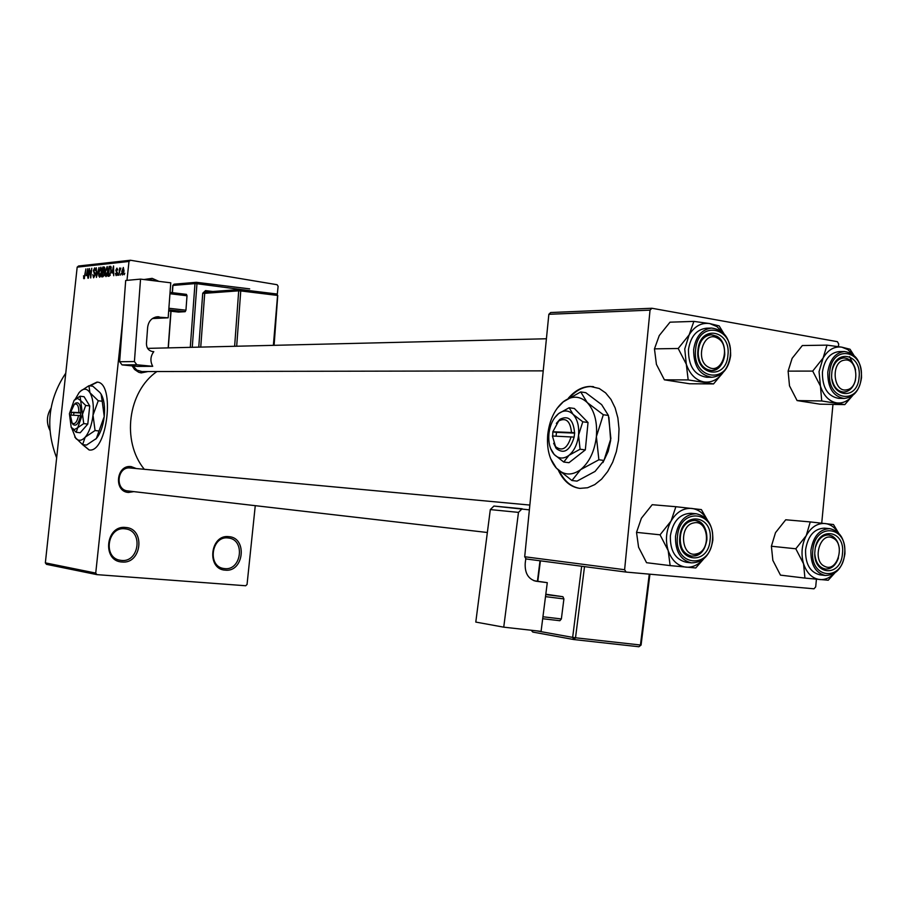 <?xml version="1.0" encoding="UTF-8"?>
<svg xmlns="http://www.w3.org/2000/svg" width="907" height="907" viewBox="0 0 907 907"><rect width="100%" height="100%" fill="white"/><g stroke="black" fill="none" stroke-linecap="round" stroke-linejoin="round"><path stroke-width="1.36" d="M143.918 279.537L152.138 278.358L158.918 281.363M154.655 280.841L151.344 279.844L146.934 279.9M125.654 527.466C145.653 528.43 141.843 564.369 121.98 561.989C101.788 561.263 105.677 524.813 125.654 527.466M121.504 560.435C139.19 562.612 143.385 530.844 125.688 528.906L124.871 528.804C107.423 526.411 102.706 557.85 120.166 560.254L121.504 560.435M228.802 536.649C247.622 537.534 243.983 572.408 225.299 570.152C206.297 569.483 210.005 534.132 228.802 536.649M224.766 568.632C241.466 570.696 245.389 539.744 228.666 538.032L227.974 537.953C211.478 535.674 207.113 566.387 223.655 568.485L224.766 568.632M82.106 444.26L89.124 449.974C107.287 453.273 115.495 382.108 96.97 382.108L89.385 385.781M97.389 382.176L89.895 385.849M133.782 491.628L128.454 492.467C113.375 491.605 116.277 464.373 131.209 466.617L136.265 468.534M147.92 371.553L141.175 372.913L138.782 372.301L134.576 369.5L132.116 365.861M133 365.952L136.855 370.09L141.968 371.564M56.653 457.865C45.078 427.843 48.116 399.602 65.769 373.151M144.292 469.282C121.368 441.29 127.842 391.62 156.9 371.541M558.247 470.03C563.372 481.005 570.56 487.116 579.811 488.385L587.577 487.751L594.788 484.599L601.602 479.123L607.667 471.549L612.678 462.241L616.352 451.675L618.506 440.383L619.028 428.943L617.882 417.934L615.15 407.946L610.978 399.443L605.593 392.867L599.266 388.502L590.389 386.439C582.419 386.541 575.072 390.475 568.338 398.218M593.62 386.722L591.058 386.541C583.473 386.62 576.421 390.203 569.902 397.289M121.016 273.608L120.461 275.07L121.016 273.608M119.667 271.431L118.874 275.229L119.645 267.984L119.917 269.096L120.869 268.109L119.667 271.431M118.284 273.88L117.74 275.331L118.284 273.88M117.354 273.188L116.153 275.615L115.438 273.392L116.209 274.583L116.935 273.415L115.824 270.286L116.935 268.132L117.627 270.105L116.912 269.164L116.232 270.105L117.354 273.188M111.958 272.973L113.545 265.944L113.738 275.728L113.307 272.837L111.958 272.973M105.994 276.612L105.053 275.172L105.031 271.839L107.185 266.511L108.024 271.42L107.264 274.991L105.994 276.612M99.679 277.225L98.75 275.796L98.738 272.485L100.87 267.191L101.697 272.066L100.938 275.615L99.679 277.225M84.022 278.744L83.535 275.83L84.113 277.621L84.634 276.85L85.904 268.914L84.022 278.744M128.998 261.454L77.174 267.157L78.569 265.989L130.449 260.241L128.998 261.454L126.98 280.365M122.774 319.797L95.734 573.077L96.89 574.63L245.706 585.752L247.055 584.448L255.264 505.664M77.174 267.157L45.35 562.862L95.734 573.077M86.256 275.558L87.798 268.71L87.945 278.234L87.548 275.422L86.256 275.558M89.578 270.422L88.376 278.2L89.408 268.54L90.553 276.079L91.766 268.279L90.723 277.973L90.008 270.49M95.212 274.866L93.591 277.803L92.831 274.64L93.784 276.658L94.827 274.923L93.376 270.615L94.725 267.837L95.552 270.626L94.623 268.971L93.761 271.578L94.884 272.61L95.212 274.866M99.022 267.508L96.403 277.417L96.323 267.792L96.686 276.261L99.022 267.508M104.384 273.789L102.899 276.782L101.72 276.896L102.763 267.1L104.135 266.975L104.759 269.334L104.384 273.789M111.198 271.034L109.191 276.17L108.058 276.284L109.112 266.42L110.79 266.42L111.198 271.034M124.055 271.046L122.422 275.002L121.821 271.34L123.329 267.463L124.055 271.046M124.781 273.234L124.225 274.708L124.781 273.234M130.449 260.241L277.077 284.707L278.12 286.283L277.281 294.333M96.89 574.63L46.472 564.335L45.35 562.862M651.929 308.255L650.036 310.137L548.848 314.298L550.674 312.53L651.929 308.255L837.41 341.69L838.692 344.002L838.442 346.599M832.966 404.397L821.731 523.146M816.425 579.233L815.699 586.874L814.01 588.802L626.102 572.079L526.139 558.961L524.7 556.751L624.617 569.709L626.102 572.079M548.848 314.298L524.7 556.751M650.036 310.137L624.617 569.709M559.347 471.05C564.347 481.209 571.195 486.991 579.89 488.385M529.847 505.063L130.291 467.989C117.184 466.187 114.622 489.995 127.83 490.936L487.354 532.5M82.809 444.657L89.192 449.974M84.555 278.29L83.512 278.12M87.151 271.578L86.505 274.413L87.537 274.311L87.526 269.73L87.151 271.578M87.888 274.64L86.505 274.413M95.575 269.13L94.838 269.005M99.43 275.909L98.75 275.796M100.643 268.336L99.112 272.463L99.713 276.079L101.312 272.077L100.643 268.336M101.675 268.506L100.836 268.37M104.611 267.406L102.763 267.1M103.024 268.211L102.718 271.136L103.852 270.921L104.35 269.526L103.942 268.132L103.024 268.211M104.158 271.363L102.718 271.136M102.593 272.281L102.219 275.717L103.443 275.467L103.999 273.835L103.534 272.202L102.593 272.281M103.852 275.977L102.219 275.717M104.01 275.558L103.443 275.467M103.931 275.785L103.035 275.637M105.734 275.286L105.053 275.172M106.958 267.667L105.416 271.817L106.017 275.456L107.638 271.431L106.958 267.667M107.003 275.603L106.108 275.456M111.017 266.737L109.112 266.42M109.373 267.531L108.568 275.093L110.393 273.483L110.813 271.057L110.597 267.599L109.373 267.531M110.178 275.354L108.568 275.093M111.266 267.712L110.597 267.599M110.269 275.184L109.259 275.025M112.876 268.891L112.207 271.805L113.296 271.692L113.262 266.998L112.876 268.891M113.67 272.043L112.207 271.805M117.638 269.3L116.992 269.198M123.205 268.506L122.218 271.306L122.592 273.959L123.647 271.159L123.205 268.506M123.386 274.073L122.649 273.959M723.015 372.562C717.834 379.716 711.507 382.845 704.047 381.949C695.771 380.26 689.853 374.353 686.304 364.217L684.751 349.014L689.161 334.83L678.198 348.492L686.304 364.217L688.186 379.92L713.548 383.922L723.117 372.471M697.948 350.113C699.819 324.173 731.201 329.819 727.936 355.17C726.292 380.815 694.796 375.861 697.948 350.113M724.738 354.909C724.795 342.778 720.271 336.066 711.179 334.785C703.957 335.726 699.592 340.93 698.095 350.419C698.039 362.449 702.483 369.16 711.417 370.566C718.786 369.739 723.23 364.523 724.738 354.909M688.458 349.637C688.379 366.111 694.467 375.305 706.7 377.255L711.927 377.267C699.671 375.317 693.583 366.077 693.651 349.569C695.714 336.542 701.689 329.366 711.598 328.062L706.372 328.209C696.485 329.513 690.51 336.656 688.458 349.637M713.548 383.922L689.581 383.763L664.389 379.829L656.43 364.387L654.457 348.866L678.198 348.492M664.389 379.829L688.186 379.92M654.457 348.866L659.253 335.556L670.012 322.178L693.878 321.395L689.161 334.83C694.535 326.214 701.383 322.45 709.693 323.561L693.878 321.395M723.809 333.481L719.16 325.908L709.693 323.561L716.836 326.531L722.8 332.484M717.392 338.118C703.594 329.842 694.32 360.533 708.639 367.233C722.46 375.26 731.53 344.898 717.392 338.118M706.474 369.319C693.073 363.299 697.064 334.218 711.179 334.785L716.473 336.089C729.874 342.324 725.634 371.394 711.417 370.566L706.474 369.319M693.56 522.965C678.289 525.675 681.452 558.259 696.531 553.86C711.655 551.003 708.594 518.815 693.56 522.965M695.216 555.889L691.599 556.104C676.361 555.322 676.554 523.101 691.826 520.618L695.079 520.391C710.43 520.913 710.532 553.134 695.216 555.889M846.821 389.783C860.46 387.89 857.773 357.029 844.224 360.181C830.449 361.938 833.227 393.162 846.821 389.783M842.444 358.084L843.918 357.936C849.746 358.367 853.634 362.381 855.596 369.988C853.634 362.381 849.746 358.367 843.918 357.936C837.966 358.514 834.021 362.766 832.082 370.702C833.737 363.594 837.195 359.387 842.444 358.084M855.505 380.022C853.759 386.654 850.403 390.611 845.415 391.881L843.657 392.039C837.694 391.473 833.816 387.221 832.014 379.273C833.816 387.221 837.694 391.473 843.657 392.039C849.462 391.609 853.419 387.606 855.505 380.022M824.724 566.365C837.399 573.099 845.789 543.554 832.819 538.032C820.166 531.071 811.595 560.923 824.724 566.365M831.81 535.867C836.005 538.146 838.522 542.375 839.338 548.554C838.113 540.572 834.553 536.048 828.669 534.983L831.81 535.867M838.453 557.907C835.744 565.492 831.413 569.199 825.427 569.04L822.57 568.213C818.057 565.798 815.495 561.218 814.86 554.494C815.824 562.918 819.35 567.771 825.427 569.04C831.413 569.199 835.744 565.492 838.453 557.907M815.563 547.046C818.103 538.985 822.479 534.96 828.669 534.983C822.479 534.96 818.103 538.985 815.563 547.046M670.148 565.605L646.555 562.703L638.573 547.216L636.521 532.364L641.408 518.214L652.212 504.7L675.874 506.707L671.067 521.015L660.058 534.813L668.187 550.594L670.148 565.605L695.748 567.975L703.673 558.927M710.102 539.971C708.446 565.719 676.656 562.805 679.831 536.853C681.713 510.8 713.39 514.405 710.102 539.971M680.001 536.876C679.774 547.715 683.629 554.132 691.599 556.104C699.932 555.934 705.034 550.447 706.904 539.642C707.131 528.69 703.197 522.273 695.079 520.391C686.882 520.686 681.86 526.185 680.001 536.876M696.179 513.747L690.998 513.283C679.785 513.713 672.903 521.253 670.364 535.878C670.035 550.719 675.318 559.506 686.214 562.249L691.395 562.862C680.477 560.118 675.182 551.297 675.511 536.411C678.062 521.74 684.955 514.178 696.179 513.747C707.607 516.332 713.163 525.164 712.834 540.255C710.272 555.141 703.118 562.669 691.395 562.862M707.449 520.108L701.394 509.598L675.874 506.707M636.521 532.364L660.058 534.813M703.163 559.347C698.197 564.993 692.506 567.612 686.1 567.181C677.744 566.025 671.781 560.492 668.187 550.594C665.171 540.323 666.123 530.459 671.067 521.015C676.486 512.047 683.39 507.852 691.792 508.43C698.163 509.315 703.242 513.045 707.029 519.609M852.501 395.611C847.92 401.211 842.592 403.626 836.537 402.855C829.009 401.313 823.647 395.713 820.438 386.087L819.055 371.609L823.091 358.05L812.706 371.088L820.438 386.087L821.731 400.973L844.802 404.613L852.761 395.418M831.821 372.686C833.567 347.948 862.115 353.084 859.088 377.278C857.523 401.744 828.896 397.243 831.821 372.686M822.422 372.176C822.286 387.697 827.728 396.427 838.726 398.366L844.111 398.445C833.102 396.506 827.66 387.743 827.796 372.165C829.758 359.546 835.313 352.676 844.474 351.531L839.077 351.599C829.928 352.732 824.372 359.591 822.422 372.176M844.802 404.613L820.041 404.171L797.094 400.577L789.498 385.849L788.115 371.122L812.706 371.088M797.094 400.577L821.731 400.973M788.115 371.122L792.128 358.333L802.332 345.544L827.025 345.136L823.091 358.05C828 349.796 834.236 346.157 841.798 347.154L827.025 345.136M853.782 355.125L850.029 349.24L841.798 347.154L847.75 349.558L852.863 354.376M855.29 368.741L849.61 356.621M804.928 578.088L780.462 575.129L772.855 560.367L771.392 546.241L775.496 532.681L785.734 519.779L810.257 521.922L806.244 535.618L795.813 548.78L803.568 563.825L804.928 578.088L828.216 580.242L834.701 573.077M842.467 553.587C840.902 578.144 812.003 575.503 814.951 550.764C816.708 525.913 845.517 529.2 842.467 553.587M829.78 528.645L824.418 528.157C814.203 528.6 807.922 535.81 805.575 549.789C805.246 563.961 810.042 572.317 819.973 574.857L825.325 575.492C815.393 572.941 810.586 564.562 810.915 550.345C813.262 536.32 819.554 529.087 829.78 528.645C840.211 531.083 845.256 539.484 844.916 553.837C842.558 568.02 836.039 575.231 825.325 575.492M838.51 532.919L833.476 524.541L810.257 521.922M771.392 546.241L795.813 548.78M834.089 573.462C829.792 577.906 825.041 579.936 819.815 579.562C812.218 578.496 806.811 573.247 803.568 563.825C800.836 554.041 801.731 544.642 806.244 535.618C811.187 527.046 817.479 523.01 825.121 523.52C830.313 524.212 834.61 527.182 837.989 532.432M50.985 408.297C46.608 415.463 46.246 422.821 49.908 430.383M535.708 581.172L547.284 582.668L533.94 580.718M547.284 582.668L541.082 631.351L503.736 627.168L518.475 512.376L490.313 509.587L475.79 622.077L503.736 627.168M490.313 509.587L493.918 506.061L521.967 508.748M493.918 506.061L529.371 509.859M522.115 508.759L518.475 512.376M536.06 581.228L535.878 581.194C528.282 579.12 524.722 573.122 525.21 563.236L525.811 558.474M545.765 594.584L562.907 596.715L563.905 598.915L561.365 618.937L559.857 620.717L542.692 618.721M563.905 598.915L545.504 596.636M542.942 616.771L561.365 618.937M545.821 594.221L562.907 596.715M152.399 318.55L168.169 317.824L170.765 282.814L140.54 279.118L125.688 280.478L119.645 361.734L134.417 361.564L140.54 279.118M168.169 317.824L155.925 316.974M134.417 361.564L136.855 364.773L152.705 366.315C150.018 361.122 150.381 356.236 153.793 351.655L152.478 351.531C148.521 350.68 146.503 348.005 146.435 343.515L147.637 327.37C148.544 321.101 151.809 317.563 157.444 316.758L159.02 316.804M136.855 364.773L122.06 364.897L137.751 366.417L152.705 366.315M122.06 364.897L119.645 361.734M170.051 292.405L186.445 294.367L187.012 295.761L185.946 310.205L185.164 311.691L178.509 312.076L168.679 310.954M187.012 295.761L169.96 293.732M168.883 308.255L185.946 310.205M185.164 311.691L168.77 309.82M72.197 423.172L73.036 424.476C76.211 426.562 78.694 423.614 80.496 415.61L80.836 412.753L78.886 412.572L70.655 412.232L71.358 412.368L71.029 415.1M78.886 412.572C78.807 405.837 77.276 403.093 74.295 404.341L70.655 412.232M80.802 412.753C80.757 404.93 79.011 401.733 75.553 403.15L74.555 404.103M71.381 427.639L76.188 432.288L80.213 432.752L87.786 424.079L89.736 405.939L84.079 396.71L80.054 396.212L74.771 399.636M76.188 432.288L77.73 427.707L83.739 423.603L87.786 424.079M83.739 423.603L82.492 414.261L85.689 405.44L89.736 405.939M85.689 405.44L80.644 400.531L80.054 396.212M71.732 428.149L75.723 438.285C78.592 441.255 81.743 440.893 85.167 437.208C89.203 432.288 91.822 424.941 93.013 415.191C93.909 405.429 92.888 397.946 89.94 392.731C87.503 389.012 84.646 388.253 81.369 390.441L79.158 392.516L75.247 399.216M74.759 437.015L82.605 444.634L86.528 445.076L96.357 438.478L99.022 430.984L95.065 430.53L93.013 415.191L98.251 400.747L102.208 401.234L104.237 416.54L99.022 430.984M82.605 444.634L85.167 437.208L95.065 430.53M98.251 400.747L89.94 392.731L88.92 385.724L92.831 386.223L99.895 392.504L101.096 394.148L102.208 401.234M88.92 385.724L80.292 391.325M95.643 439.226L96.357 438.478C100.416 433.58 103.047 426.267 104.237 416.54C105.121 406.812 104.078 399.352 101.096 394.148L101.017 394.023M74.091 400.35L69.408 413.705L71.2 427.333L74.306 429.623L77.73 427.707L82.492 414.261L80.644 400.531L77.458 398.354L74.091 400.35M78.58 415.429C76.993 422.311 74.828 424.839 72.095 423.013L70.349 415.066L80.496 415.61M80.814 412.957L73.921 412.674L73.648 415.213M73.921 412.674L71.324 412.368M553.655 443.296L556.331 448.568C564.063 454.475 570.004 450.643 574.142 437.106L574.653 432.798L571.501 432.503L552.839 431.755L552.692 436.018M571.501 432.503C570.333 421.143 566.07 417.299 558.701 420.961L552.839 431.755M574.573 432.786C573.337 419.601 568.451 415.1 559.936 419.295L556.342 423.399M550.64 448.58L554.2 454.475L563.757 462.048L568.972 462.695L585.321 449.906L588.031 422.515L574.346 408.467L569.143 407.731L558.621 413.592L554.551 417.9M563.757 462.048L568.995 455.303L580.083 449.226L585.321 449.906M580.083 449.226L578.553 435.122L582.793 421.789L588.031 422.515M582.793 421.789L573.054 414.318L569.143 407.731M555.742 447.083L555.685 447.707M550.583 458.534L556.331 468.069L571.943 480.517L580.605 469.656L598.881 459.781L596.387 436.618L603.314 414.737L587.237 402.561L580.707 391.926L562.873 402.073C554.483 409.51 549.449 420.338 547.749 434.544C546.638 448.103 549.223 458.965 555.503 467.128L556.331 468.069C563.61 475.404 571.705 475.937 580.605 469.656C589.312 462.4 594.573 451.38 596.387 436.618C597.486 421.834 594.436 410.474 587.237 402.561C579.913 395.781 572.022 395.441 563.564 401.529L556.977 408.501M571.943 480.517L577.022 481.118L595.06 471.425L603.983 460.427L598.881 459.781M603.314 414.737L608.416 415.451L610.876 438.557L603.983 460.427M580.707 391.926L585.763 392.674L601.636 404.635L608.416 415.451M602.928 462.604L608.178 451.403L610.66 440.439L608.903 417.333M558.224 413.909C553.077 418.444 549.971 425.1 548.916 433.875C548.236 442.219 549.823 448.886 553.667 453.863L554.2 454.475C558.667 458.919 563.598 459.203 568.995 455.303C574.267 450.824 577.453 444.101 578.553 435.122C579.233 426.131 577.408 419.193 573.054 414.318C568.621 410.123 563.814 409.885 558.61 413.592L558.224 413.909M571.07 436.823C567.397 448.477 562.215 451.743 555.549 446.607L552.42 436.006L574.142 437.106M574.619 433.104L556.456 432.367L556.082 436.165M556.456 432.367L553.1 431.913M95.19 273.358L94.09 273.177M104.26 271.193L103.432 271.057M110.767 266.397L110.201 266.307M117.4 272.542L116.561 272.406M730.305 355.737C728.219 368.979 722.085 376.156 711.927 377.267C722.312 376.144 728.548 368.956 730.634 355.714M695.59 349.717C691.962 379.5 728.355 385.169 730.248 355.567C734.035 326.305 697.766 319.718 695.59 349.717M712.426 540.209C716.247 510.709 679.638 506.469 677.45 536.615C673.799 566.637 710.532 569.936 712.426 540.209M829.678 372.323C826.311 400.735 859.405 405.882 861.185 377.641C864.688 349.705 831.719 343.719 829.678 372.323M844.587 553.803C848.113 525.652 814.837 521.797 812.785 550.538C809.395 579.154 842.796 582.158 844.587 553.803M584.516 566.626L575.514 637.78L640.433 645.002L649.276 574.142M573.802 639.537L532.817 632.077L573.972 639.571L575.514 637.78L572.657 637.372L581.659 566.251M649.922 574.199L641.079 645.024L638.868 646.748L574.086 639.582M536.456 630.83L572.657 637.372L573.893 639.56L638.913 646.748L641.079 645.047M540.413 560.843L537.806 581.285M531.57 630.286L532.817 632.077L531.196 630.24M250.196 290.728L196.955 283.71L192.261 347.302M198.758 347.154L202.737 293.21L204.71 293.324L200.742 347.098M212.794 291.498L205.526 290.625L202.737 293.21M196.502 282.338L249.686 288.88L196.456 282.315M190.277 347.358L194.982 283.608L172.942 285.433L172.409 292.689M171.038 311.226L168.317 347.88M240.264 289.514L276.442 293.947L277.02 295.376L240.752 290.932L236.682 346.236M234.63 346.281L238.7 290.83L204.71 293.324L205.878 292.02L239.675 289.526M273.37 345.352L277.565 295.58M277.757 295.523L276.476 293.947L240.208 289.503L238.7 290.83L240.752 290.932L240.174 289.492L205.878 292.02M205.526 290.625L205.98 292.009M196.422 282.315L194.982 283.608L196.955 283.71L196.139 282.315L174.314 284.163M172.262 292.666L172.795 285.467L174.087 284.163L172.931 285.546M592.985 386.643L592.328 386.541M94.713 268.971L95.575 269.118M100.734 268.336L101.675 268.495M103.942 268.132L104.781 268.268M103.534 272.202L104.418 272.338M106.017 275.456L106.992 275.615M110.371 267.474L111.255 267.622M116.912 269.164L117.638 269.288M122.592 273.959L123.375 274.084M730.645 355.657C730.713 338.991 724.364 329.797 711.598 328.062M147.626 348.379L546.411 338.764M140.71 371.575L543.214 370.861M843.918 357.936L839.213 357.982L843.918 357.936M844.111 398.445C853.748 397.447 859.541 390.554 861.503 377.765M861.514 377.72C861.65 362.04 855.97 353.311 844.474 351.531M540.028 560.787L537.42 581.228M277.746 295.546L274.107 345.329M170.89 311.203L168.169 347.891M74.295 404.341L75.553 403.15M72.095 423.013L73.036 424.476M558.701 420.961L559.936 419.295M555.549 446.607L556.331 448.568"/></g></svg>
